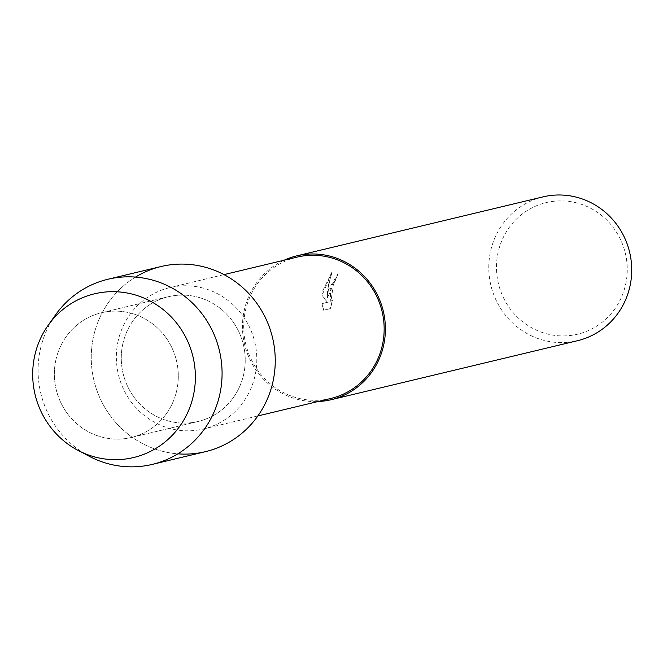 <?xml version="1.0" encoding="UTF-8"?>
<svg xmlns="http://www.w3.org/2000/svg" width="663" height="663" viewBox="0 0 663 663"><rect width="100%" height="100%" fill="white"/><g stroke="black" fill="none" stroke-linecap="round" stroke-linejoin="round"><path stroke-width="0.5" stroke-dasharray="3.31 2.49" d="M55.974 359.545A64.129 61.858 -103.5 0 0 131.266 437.489A64.129 61.858 -103.5 0 0 176.681 390.706A64.129 61.858 -103.5 0 0 101.389 312.762A64.129 61.858 -103.5 0 0 55.974 359.545A64.129 61.858 -103.5 0 0 131.266 437.489A64.129 61.858 -103.5 0 0 176.681 390.706A64.129 61.858 -103.5 0 0 101.389 312.762A64.129 61.858 -103.5 0 0 55.974 359.545M122.895 343.517A64.129 61.858 -103.5 0 0 198.187 421.461A64.129 61.858 -103.5 0 0 243.603 374.678A64.129 61.858 -103.5 0 0 168.311 296.734A64.129 61.858 -103.5 0 0 122.895 343.517A64.129 61.858 -103.5 0 0 198.187 421.461A64.129 61.858 -103.5 0 0 243.603 374.678A64.129 61.858 -103.5 0 0 168.311 296.734A64.129 61.858 -103.5 0 0 122.895 343.517M118.196 340.641A72.665 70.087 -103.5 0 0 203.516 428.961A72.665 70.087 -103.5 0 0 254.973 375.954A72.665 70.087 -103.5 0 0 169.662 287.634A72.665 70.087 -103.5 0 0 118.196 340.641M135.492 277.093A95.19 91.817 -103.5 0 0 93.657 335.967A95.19 91.817 -103.5 0 0 177.833 453.84M297.007 257.128A72.665 70.087 -103.5 0 0 245.55 310.135A72.665 70.087 -103.5 0 0 330.862 398.455M284.129 260.211A73.949 71.322 -103.5 0 0 244.34 309.828A73.949 71.322 -103.5 0 0 317.983 401.538M328.417 289.69L327.273 297.944L327.605 289.88L331.989 271.987L322.608 291.074L321.895 295.234L327.331 302.303L321.87 303.613L323.602 310.201L330.34 308.593L332.403 299.999L330.779 301.425L330.224 289.25L333.58 282.032L335.171 280.673A73.949 71.322 76.5 0 1 337.782 274.184L328.417 289.69M543.03 196.878A73.949 71.322 -103.5 0 0 490.661 250.821A73.949 71.322 -103.5 0 0 577.481 340.707M498.203 251.965A67.651 65.247 -103.5 0 0 546.992 333.895A67.651 65.247 -103.5 0 0 625.54 284.841A67.651 65.247 -103.5 0 0 576.752 202.911A67.651 65.247 -103.5 0 0 498.203 251.965M323.759 310.234L322.019 303.646L327.481 302.345L322.044 295.267L332.146 272.037L328.508 284.576L327.423 297.985L337.931 274.217A73.792 71.173 -103.5 0 0 335.329 280.714L333.729 282.065L330.936 301.458L332.553 300.041L330.497 308.626L323.602 310.201M55.551 314.867A95.19 91.817 -103.5 0 0 40.493 348.705A95.19 91.817 -103.5 0 0 89.455 456.384M161.076 266.526A95.19 91.817 -103.5 0 0 93.657 335.967A95.19 91.817 -103.5 0 0 205.422 451.669M131.266 437.489L198.187 421.461L131.266 437.489M203.516 428.961L257.857 415.941M169.662 287.634L224.003 274.615M101.389 312.762L168.311 296.734L101.389 312.762"/><path stroke-width="0.99" d="M34.824 355.227A84.168 81.184 -103.5 0 0 95.53 457.155A84.168 81.184 -103.5 0 0 193.248 396.126A84.168 81.184 -103.5 0 0 132.55 294.198A84.168 81.184 -103.5 0 0 34.824 355.227A84.168 81.184 -103.5 0 0 78.118 450.434A84.168 81.184 -103.5 0 0 193.248 396.126A84.168 81.184 -103.5 0 0 147.808 299.833A84.168 81.184 -103.5 0 0 48.15 325.309A84.168 81.184 -103.5 0 0 34.824 355.227M177.833 453.84A95.19 91.817 -103.5 0 0 272.841 382.228A95.19 91.817 -103.5 0 0 237.255 283.101A95.19 91.817 -103.5 0 0 135.492 277.093M257.857 415.941L330.862 398.455A72.665 70.087 -103.5 0 0 382.319 345.448A72.665 70.087 -103.5 0 0 297.007 257.128L224.003 274.615M317.983 401.538A73.949 71.322 -103.5 0 0 331.16 399.706A73.949 71.322 -103.5 0 0 383.529 345.763A73.949 71.322 -103.5 0 0 296.709 255.877A73.949 71.322 -103.5 0 0 284.129 260.211M331.16 399.706L577.481 340.707A73.949 71.322 -103.5 0 0 629.85 286.764A73.949 71.322 -103.5 0 0 543.03 196.878L296.709 255.877M78.118 450.434L89.455 456.384A95.19 91.817 -103.5 0 0 152.25 464.407A95.19 91.817 -103.5 0 0 219.668 394.966A95.19 91.817 -103.5 0 0 107.903 279.264A95.19 91.817 -103.5 0 0 55.551 314.867L48.15 325.309M152.25 464.407L205.422 451.669A95.19 91.817 -103.5 0 0 272.841 382.228A95.19 91.817 -103.5 0 0 161.076 266.526L107.903 279.264"/></g></svg>
